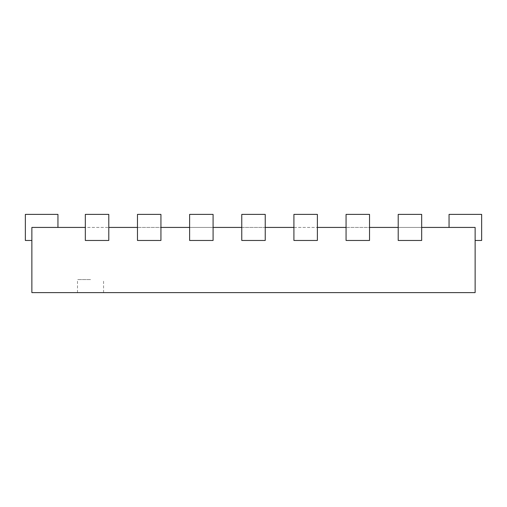 <?xml version="1.0" encoding="UTF-8"?>
<svg xmlns="http://www.w3.org/2000/svg" width="507" height="507" viewBox="0 0 507 507"><rect width="100%" height="100%" fill="white"/><g stroke="black" fill="none" stroke-linecap="round" stroke-linejoin="round"><path stroke-width="0.38" stroke-dasharray="2.54 1.9" d="M108.79 227.428L108.79 214.391L108.79 240.464L85.322 240.464L85.322 214.391L108.79 214.391L85.322 214.391L108.79 214.391L108.79 227.428L85.322 227.428L85.322 240.464L108.79 240.464L108.79 227.428L475.129 227.428L449.056 227.428L475.129 227.428L449.056 227.428L475.129 227.428L449.056 227.428L475.129 227.428L449.056 227.428L475.129 227.428L449.056 227.428L475.129 227.428L449.056 227.428L475.129 227.428L449.056 227.428L475.129 227.428L475.129 292.609L31.871 292.609L31.871 227.428L108.79 227.428L108.79 240.464L85.322 240.464L85.322 227.428M421.678 227.428L421.678 214.391L398.21 214.391L421.678 214.391L421.678 240.464L421.678 227.428L398.21 227.428L398.21 240.464L421.678 240.464L398.21 240.464L398.21 214.391L421.678 214.391L421.678 240.464L398.21 240.464L398.21 227.428M369.533 227.428L369.533 214.391L346.066 214.391L369.533 214.391L369.533 240.464L369.533 227.428L346.066 227.428L346.066 240.464L369.533 240.464L346.066 240.464L346.066 214.391L369.533 214.391L369.533 240.464L346.066 240.464L346.066 227.428M317.382 227.428L317.382 214.391L293.914 214.391L317.382 214.391L317.382 240.464L317.382 227.428L293.914 227.428L293.914 240.464L317.382 240.464L293.914 240.464L293.914 214.391L317.382 214.391L317.382 240.464L293.914 240.464L293.914 227.428M265.231 227.428L265.231 214.391L241.769 214.391L265.231 214.391L265.231 240.464L265.231 227.428L241.769 227.428L241.769 240.464L265.231 240.464L241.769 240.464L241.769 214.391L265.231 214.391L265.231 240.464L241.769 240.464L241.769 227.428M213.086 227.428L213.086 214.391L189.618 214.391L213.086 214.391L213.086 240.464L213.086 227.428L189.618 227.428L189.618 240.464L213.086 240.464L189.618 240.464L189.618 214.391L213.086 214.391L213.086 240.464L189.618 240.464L189.618 227.428M160.934 227.428L160.934 214.391L137.467 214.391L160.934 214.391L160.934 240.464L160.934 227.428L137.467 227.428L137.467 240.464L160.934 240.464L137.467 240.464L137.467 214.391L160.934 214.391L160.934 240.464L137.467 240.464L137.467 227.428M31.871 227.428L31.871 240.464L31.871 227.428M57.944 227.428L57.944 214.391L57.944 227.428L57.944 214.391L57.944 227.428L57.944 214.391L57.944 227.428L57.944 214.391L57.944 227.428L57.944 214.391L25.35 214.391L25.35 240.464L25.35 214.391L25.35 240.464L25.35 214.391L25.35 240.464L25.35 214.391L25.35 240.464L25.35 214.391L25.35 240.464L25.35 214.391L25.35 240.464L25.35 214.391L57.944 214.391L25.35 214.391L57.944 214.391L25.35 214.391L57.944 214.391L25.35 214.391L57.944 214.391L25.35 214.391L57.944 214.391L57.944 227.428L57.944 214.391L25.35 214.391L57.944 214.391L57.944 227.428L57.944 214.391L25.35 214.391L25.35 240.464L31.871 240.464M475.129 227.428L475.129 240.464L475.129 227.428M475.129 240.464L481.65 240.464L481.65 214.391L449.056 214.391L449.056 227.428L449.056 214.391L481.65 214.391L481.65 240.464L475.129 240.464L481.65 240.464L475.129 240.464L481.65 240.464L475.129 240.464L481.65 240.464L475.129 240.464L481.65 240.464L475.129 240.464L481.65 240.464L475.129 240.464L481.65 240.464L481.65 214.391L449.056 214.391L449.056 227.428L449.056 214.391L481.65 214.391L481.65 240.464L481.65 214.391L449.056 214.391L449.056 227.428L449.056 214.391L481.65 214.391L481.65 240.464L481.65 214.391L449.056 214.391L449.056 227.428L449.056 214.391L481.65 214.391L481.65 240.464L481.65 214.391L449.056 214.391L449.056 227.428L449.056 214.391L481.65 214.391L481.65 240.464L481.65 214.391L449.056 214.391L449.056 227.428L449.056 214.391L481.65 214.391L481.65 240.464L481.65 214.391L449.056 214.391L449.056 227.428M90.538 292.609L77.501 292.609L90.538 292.609M90.538 279.572L77.501 279.572L90.538 279.572M103.574 292.609L103.574 279.572M77.501 292.609L77.501 279.572"/><path stroke-width="0.76" d="M108.79 214.391L85.322 214.391L85.322 240.464L108.79 240.464L108.79 214.391M421.678 227.428L475.129 227.428L475.129 292.609L31.871 292.609L31.871 227.428L85.322 227.428M369.533 227.428L398.21 227.428M317.382 227.428L346.066 227.428M265.231 227.428L293.914 227.428M213.086 227.428L241.769 227.428M160.934 227.428L189.618 227.428M108.79 227.428L137.467 227.428M57.944 227.428L57.944 214.391L25.35 214.391L25.35 240.464L31.871 240.464M137.467 214.391L137.467 240.464L160.934 240.464L160.934 214.391L137.467 214.391M189.618 214.391L189.618 240.464L213.086 240.464L213.086 214.391L189.618 214.391M241.769 214.391L241.769 240.464L265.231 240.464L265.231 214.391L241.769 214.391M293.914 214.391L293.914 240.464L317.382 240.464L317.382 214.391L293.914 214.391M346.066 214.391L346.066 240.464L369.533 240.464L369.533 214.391L346.066 214.391M398.21 214.391L398.21 240.464L421.678 240.464L421.678 214.391L398.21 214.391M475.129 240.464L481.65 240.464L481.65 214.391L449.056 214.391L449.056 227.428"/></g></svg>
